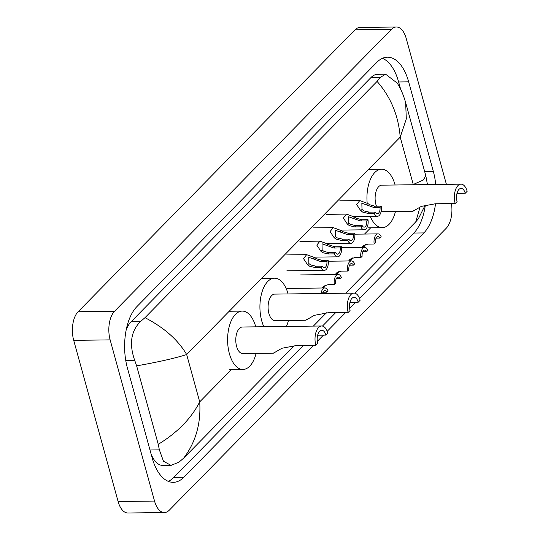 <?xml version="1.0" encoding="UTF-8"?>
<svg xmlns="http://www.w3.org/2000/svg" width="540" height="540" viewBox="0 0 540 540"><rect width="100%" height="100%" fill="white"/><g stroke="black" fill="none" stroke-linecap="round" stroke-linejoin="round"><path stroke-width="0.81" d="M451.454 203.56A21.229 10.901 -90.7 0 1 446.222 228.258L169.317 510.151A21.229 10.901 -90.7 0 1 164.396 512.534A21.229 10.901 -90.7 0 1 154.535 501.066L110.14 339.883A21.229 10.901 -90.7 0 1 114.534 311.269L391.439 29.376A21.229 10.901 -90.7 0 1 396.36 27A21.229 10.901 -90.7 0 1 406.222 38.468L446.398 184.329M164.396 512.534L127.967 513A21.229 10.901 -90.7 0 1 118.105 501.532L73.703 340.355A21.229 10.901 -90.7 0 1 78.104 311.742L355.01 29.849A21.229 10.901 -90.7 0 1 359.93 27.466L396.36 27M435.713 184.471A45.644 23.443 89.3 0 0 433.316 171.396L408.652 81.851A45.644 23.443 89.3 0 0 387.45 57.2A45.644 23.443 89.3 0 0 376.873 62.309L136.89 306.619A45.644 23.443 89.3 0 0 127.433 368.138L152.098 457.684A45.644 23.443 89.3 0 0 173.306 482.335A45.644 23.443 89.3 0 0 183.884 477.225L313.375 345.398M359.525 298.418L423.866 232.916A45.644 23.443 89.3 0 0 435.51 203.769M317.338 341.361L323.447 335.144M327.206 331.317L345.695 312.498M349.657 308.462L355.759 302.245M354.78 293.18L413.849 233.044A45.644 23.443 89.3 0 0 425.338 205.106M168.284 481.343A45.644 23.443 89.3 0 0 173.867 477.353L303.359 345.526M322.461 326.079L335.678 312.626M400.66 89.316L398.635 81.979A45.644 23.443 89.3 0 0 382.455 58.313M144.997 317.675C164.167 327.632 178.058 339.923 186.671 354.55C174.879 358.283 158.2 362.057 136.633 365.863L134.696 360.335C129.026 344.142 130.896 331.27 140.319 321.705L144.997 317.675L377.075 81.412L380.302 77.402L385.627 74.21L377.649 74.311A28.661 14.722 89.3 0 0 371.007 77.517L131.024 321.827A28.661 14.722 89.3 0 0 126.212 329.785M151.099 454.052A28.661 14.722 89.3 0 0 163.067 465.48L171.045 465.379L163.478 461.234L159.361 449.874L158.247 444.332C177.532 432.506 191.349 418.351 199.706 401.868C201.076 423.488 195.73 442.233 183.681 458.116L294.125 345.681M385.627 74.21L397.19 83.072C400.545 88.229 403.367 94.723 405.641 102.539L406.31 118.915L400.214 137.16C398.459 115.547 390.744 96.964 377.075 81.412M425.189 205.146L418.392 218.727L415.76 221.859L420.12 206.874M313.362 326.099L326.444 312.781M345.681 293.2L415.76 221.859M183.681 458.116L179.003 462.152L171.045 465.379M136.633 365.863L158.247 444.332M231.383 369.617L199.706 401.868L186.671 354.55L400.214 137.16L413.249 184.478L423.158 180.11L425.844 175.865L427.444 184.572M315.832 345.364L317.75 343.413A9.025 4.631 -90.7 0 1 321.705 330.237A9.025 4.631 -90.7 0 1 325.897 335.111L327.821 333.16A13.271 6.817 -90.7 0 0 321.651 325.991L242.413 327.011A13.271 6.817 89.3 0 0 236.594 346.383A13.271 6.817 89.3 0 0 242.757 353.552L273.497 353.153L281.947 348.253L295.988 345.62L315.832 345.364A13.271 6.817 -90.7 0 1 321.651 325.991M317.642 335.219L325.897 335.111M274.685 352.107L273.497 353.153M256.109 353.376A29.194 14.992 -90.7 0 1 242.96 369.468A29.194 14.992 -90.7 0 1 229.399 353.707A29.194 14.992 -90.7 0 1 242.21 311.094A29.194 14.992 -90.7 0 1 255.764 326.842M348.145 312.464L350.069 310.514A9.025 4.631 -90.7 0 1 354.024 297.338A9.025 4.631 -90.7 0 1 358.216 302.211L360.133 300.26A13.271 6.817 -90.7 0 0 353.97 293.092L274.732 294.111A13.271 6.817 89.3 0 0 268.906 313.484A13.271 6.817 89.3 0 0 275.076 320.652L305.816 320.254L314.267 315.353L328.3 312.721L348.145 312.464A13.271 6.817 -90.7 0 1 353.97 293.092M349.961 302.319L358.216 302.211M306.997 319.207L305.816 320.254M288.428 320.476A29.194 14.992 -90.7 0 1 286.436 326.45M263.864 326.74A29.194 14.992 -90.7 0 1 261.718 320.807A29.194 14.992 -90.7 0 1 274.529 278.195A29.194 14.992 -90.7 0 1 288.083 293.942M414.018 210.256L412.837 211.302L421.288 206.401L435.321 203.769L455.166 203.513L457.09 201.562A9.025 4.631 -90.7 0 1 461.045 188.393A9.025 4.631 -90.7 0 1 465.237 193.266L467.154 191.309A13.271 6.817 -90.7 0 0 460.991 184.147L381.753 185.166A13.271 6.817 89.3 0 0 375.928 204.532A13.271 6.817 89.3 0 0 376.475 206.199M456.982 193.367L465.237 193.266M381.119 211.572A13.271 6.817 89.3 0 0 382.097 211.7L412.837 211.302M395.449 211.525A29.194 14.992 -90.7 0 1 382.3 227.624A29.194 14.992 -90.7 0 1 370.264 216.365M367.173 203.114A29.194 14.992 -90.7 0 1 381.55 169.243A29.194 14.992 -90.7 0 1 395.105 184.991M455.166 203.513A13.271 6.817 -90.7 0 1 460.991 184.147M322.967 292.235L326.862 292.187L328.097 290.925A7.958 4.09 89.3 0 0 324.857 287.969A7.958 4.09 89.3 0 0 321.044 293.517M326.862 292.187A5.306 2.727 89.3 0 0 324.891 290.621A5.306 2.727 89.3 0 0 322.515 293.497M322.083 288.002L323.629 286.254L322.866 287.915L325.499 285.147M322.4 287.51L323.602 286.207L328.084 284.661L334.328 284.58A7.958 4.09 89.3 0 1 338.141 274.448L300.645 274.928M336.251 278.714L340.139 278.667L341.375 277.405A7.958 4.09 89.3 0 0 338.141 274.448M325.978 284.985L323.534 287.982M340.139 278.667A5.306 2.727 89.3 0 0 338.175 277.101A5.306 2.727 89.3 0 0 335.57 283.318L334.328 284.58M335.367 274.482L336.913 272.734L336.15 274.394L338.776 271.627M335.678 273.989L336.886 272.687L341.368 271.141L347.612 271.06A7.958 4.09 89.3 0 1 351.425 260.921L328.259 261.225M349.529 265.194L353.423 265.14L354.659 263.885A7.958 4.09 89.3 0 0 351.425 260.921M339.262 271.465L336.818 274.462M353.423 265.14A5.306 2.727 89.3 0 0 351.459 263.581A5.306 2.727 89.3 0 0 348.847 269.798L347.612 271.06M348.644 260.962L350.197 259.214L349.434 260.867L352.06 258.107M348.962 260.469L350.17 259.166L354.645 257.621L360.896 257.54A7.958 4.09 89.3 0 1 364.702 247.401L341.543 247.698M362.812 251.674L366.707 251.62L367.943 250.364A7.958 4.09 89.3 0 0 364.702 247.401M352.546 257.945L350.102 260.942M366.707 251.62A5.306 2.727 89.3 0 0 364.736 250.054A5.306 2.727 89.3 0 0 362.131 256.277L360.896 257.54M361.928 247.442L363.474 245.693L362.711 247.347L365.344 244.586M362.245 246.949L363.447 245.646L367.929 244.094L374.173 244.019A7.958 4.09 89.3 0 1 377.987 233.881L354.827 234.178M376.096 238.154L379.985 238.1L381.22 236.844A7.958 4.09 89.3 0 0 377.987 233.881M365.823 244.424L363.38 247.421M379.985 238.1A5.306 2.727 89.3 0 0 378.02 236.534A5.306 2.727 89.3 0 0 375.415 242.757L374.173 244.019M326.903 261.482L320.659 261.562L308.718 257.29L308.873 263.554L310.79 264.978L316.082 266.22L322.333 266.139A5.306 2.727 89.3 0 0 324.297 267.705A5.306 2.727 89.3 0 0 326.903 261.482L328.144 260.226L321.894 260.307L316.784 258.876L314.699 257.621L306.653 254.664L286.632 254.921M328.144 260.226A7.958 4.09 89.3 0 1 324.331 270.358A7.958 4.09 89.3 0 1 321.098 267.401L314.847 267.482L309.589 266.2L307.638 264.809L303.514 258.633L306.653 254.664M321.098 267.401L322.333 266.139M340.187 247.961L333.943 248.042L322.002 243.769L322.157 250.034L324.068 251.458L329.366 252.7L335.61 252.619A5.306 2.727 89.3 0 0 337.581 254.185A5.306 2.727 89.3 0 0 340.187 247.961L341.422 246.706L335.178 246.787L330.062 245.356L327.983 244.1L319.937 241.144L299.916 241.4M341.422 246.706A7.958 4.09 89.3 0 1 337.615 256.838A7.958 4.09 89.3 0 1 334.375 253.881L328.131 253.955L322.873 252.679L320.922 251.289L316.791 245.113L319.937 241.144M334.375 253.881L335.61 252.619M353.471 234.441L347.22 234.522L335.279 230.249L335.435 236.513L337.351 237.938L342.65 239.179L348.894 239.099A5.306 2.727 89.3 0 0 350.858 240.665A5.306 2.727 89.3 0 0 353.471 234.441L354.706 233.185L348.462 233.26L343.346 231.835L341.267 230.58L333.221 227.617L313.193 227.88M354.706 233.185A7.958 4.09 89.3 0 1 350.892 243.317A7.958 4.09 89.3 0 1 347.659 240.354L341.415 240.435L336.15 239.159L334.206 237.769L330.075 231.593L333.221 227.617M347.659 240.354L348.894 239.099M366.748 220.921L360.504 221.002L348.563 216.729L348.719 222.986L350.636 224.417L355.928 225.659L362.178 225.578A5.306 2.727 89.3 0 0 364.142 227.144A5.306 2.727 89.3 0 0 366.748 220.921L367.99 219.659L361.739 219.74L356.63 218.315L354.55 217.06L346.498 214.097L326.477 214.353M367.99 219.659A7.958 4.09 89.3 0 1 364.176 229.797A7.958 4.09 89.3 0 1 360.943 226.834L354.692 226.915L349.434 225.639L347.483 224.242L343.359 218.072L346.498 214.097M360.943 226.834L362.178 225.578M380.032 207.4L373.788 207.482L361.847 203.202L362.002 209.466L363.913 210.897L369.212 212.139L375.455 212.058A5.306 2.727 89.3 0 0 377.426 213.617A5.306 2.727 89.3 0 0 380.032 207.4L381.267 206.138L375.023 206.219L369.907 204.795L367.828 203.533L359.782 200.576L339.761 200.833M381.267 206.138A7.958 4.09 89.3 0 1 377.46 216.277A7.958 4.09 89.3 0 1 374.22 213.314L367.976 213.394L362.718 212.119L360.767 210.722L356.636 204.545L359.782 200.576M374.22 213.314L375.455 212.058M370.724 227.772L364.547 234.056M391.439 29.376L355.01 29.849M114.534 311.269L78.104 311.742M110.14 339.883L73.703 340.355M154.535 501.066L118.105 501.532M413.849 233.044L423.866 232.916M424.643 171.504L433.316 171.396M173.867 477.353L183.884 477.225M398.635 81.979L408.652 81.851M125.753 360.45L134.696 360.335M131.024 321.827L140.319 321.705M371.007 77.517L380.302 77.402M149.985 449.995L159.361 449.874M307.638 264.809L308.873 263.554M313.47 258.876L314.699 257.621M320.659 261.562L321.894 260.307M314.847 267.482L316.082 266.22M320.922 251.289L322.157 250.034M326.754 245.356L327.983 244.1M333.943 248.042L335.178 246.787M328.131 253.955L329.366 252.7M334.206 237.769L335.435 236.513M340.031 231.835L341.267 230.58M347.22 234.522L348.462 233.26M341.415 240.435L342.65 239.179M347.483 224.242L348.719 222.986M353.315 218.315L354.55 217.06M360.504 221.002L361.739 219.74M354.692 226.915L355.928 225.659M360.767 210.722L362.002 209.466M366.599 204.788L367.828 203.533M373.788 207.482L375.023 206.219M367.976 213.394L369.212 212.139M405.641 102.539L425.844 175.865M242.96 369.468L229.298 369.644M242.21 311.094L229.196 311.256M274.529 278.195L261.515 278.357M382.3 227.624L368.638 227.799M381.55 169.243L368.537 169.412M324.857 287.969L287.368 288.448M324.331 270.358L286.834 270.844M337.615 256.838L313.949 257.141M350.892 243.317L327.233 243.621M364.176 229.797L340.511 230.101M377.46 216.277L353.795 216.581"/></g></svg>
